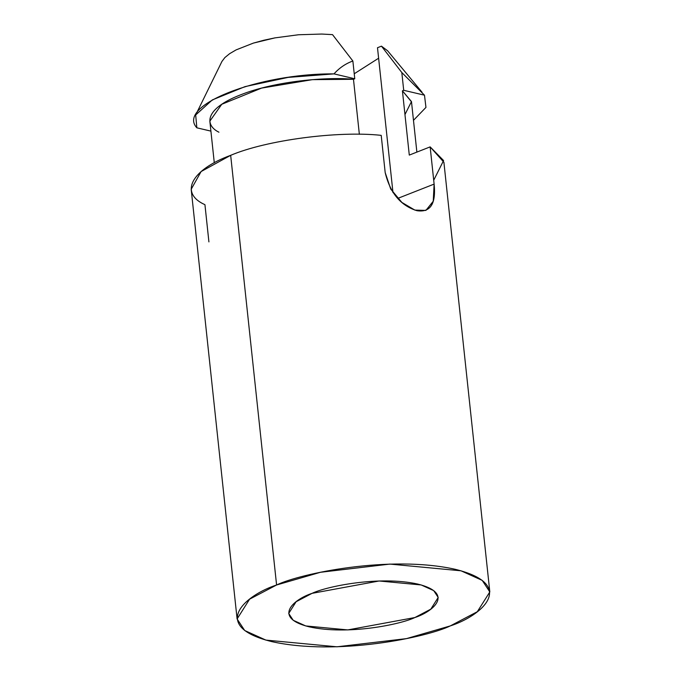 <?xml version="1.0" encoding="UTF-8"?>
<svg xmlns="http://www.w3.org/2000/svg" width="681" height="681" viewBox="0 0 681 681"><rect width="100%" height="100%" fill="white"/><g stroke="black" fill="none" stroke-linecap="round" stroke-linejoin="round"><path stroke-width="1.02" d="M489.818 591.942L477.313 611.717L450.328 625.899L406.438 638.625L336.976 646.805L265.888 640.097L244.709 630.521L237.099 618.952L249.604 599.178L276.588 584.996L320.479 572.278L389.941 564.089L461.028 570.806L482.208 580.382L489.818 591.942L443.901 162.282L430.145 146.883L409.29 155.089L430.145 146.883L443.586 160.537L433.712 180.235M208.914 241.9L204.938 204.683C179.052 193.132 191.293 169.646 230.672 155.328C266.331 140.133 337.963 130.633 381.207 135.357C337.963 130.633 266.331 140.133 230.672 155.328L201.108 171.552L191.182 189.284L237.099 618.952M312.068 593.347L296.107 601.74L288.71 613.436L293.213 620.28L305.743 625.941L347.795 629.916L414.848 617.548L430.809 609.154L438.206 597.458L433.703 590.623L421.173 584.953L379.13 580.987L312.068 593.347C325.901 586.613 379.019 575.419 417.793 584.077C455.087 593.33 432.81 611.785 414.848 617.548C401.015 624.29 347.897 635.484 309.123 626.818C271.83 617.573 294.115 599.118 312.068 593.347M392.98 192.612L377.495 47.721L392.98 192.612M378.619 58.217L354.231 73.769L378.619 58.217M276.588 584.996L230.672 155.328L276.588 584.996C246.233 594.743 208.556 625.941 271.6 641.579C337.155 656.22 426.953 637.288 450.328 625.899C480.684 616.16 518.36 584.953 455.317 569.325C389.762 554.674 299.972 573.606 276.588 584.996M430.145 146.883L434.12 184.1C436.138 203.832 430.418 212.693 416.968 210.701C400.683 205.688 390.094 192.978 385.182 172.574L381.207 135.357L385.182 172.574L390.724 189.054L401.858 202.419L414.857 210.097L425.889 210.412L433.235 201.261L434.12 184.1L430.145 146.883M403.705 90.292L401.816 72.535L381.471 46.163L377.495 47.721L381.471 46.163L401.816 72.535L424.484 95.187L403.705 90.292L402.42 90.803L403.705 90.292L424.484 95.187L425.957 107.402L413.478 120.333L425.957 107.402L424.484 95.187L401.816 72.535L403.705 90.292M397.687 198.426L434.12 184.1L397.687 198.426M416.874 152.101L411.503 101.852L402.42 90.803L409.29 155.089L402.42 90.803L411.469 101.571L404.957 114.578M221.921 61.469L224.875 57.562L229.642 53.671L236.094 49.9L253.366 43.107L263.734 40.264L274.911 37.881L298.525 34.757L321.79 34.05L332.524 34.637L352.869 61.009L354.767 78.775L353.473 79.285L359.355 134.302L353.473 79.285L354.767 78.775L333.988 73.88C258.065 73.361 176.141 105.581 196.852 127.815L210.906 131.118L196.852 127.815L195.677 114.97L212.336 99.911L245.049 86.615L288.106 77.404L333.988 73.88C339.419 67.862 345.71 63.571 352.869 61.009L332.524 34.637L321.79 34.05L298.525 34.757L274.911 37.881L253.366 43.107L236.094 49.9L229.642 53.671L224.875 57.562L221.921 61.469L195.677 114.97M422.033 92.207L387.574 50.743L381.471 46.163L387.685 50.879M218.924 132.199C204.768 125.372 204.045 108.977 240.316 94.94C275.873 80.724 328.216 76.825 353.473 79.285L312.417 79.651L261.581 88.096L221.768 104.278L209.842 121.15L214.294 162.836M352.869 61.009C345.71 63.571 339.419 67.862 333.996 73.88L354.767 78.775L352.869 61.009"/></g></svg>
